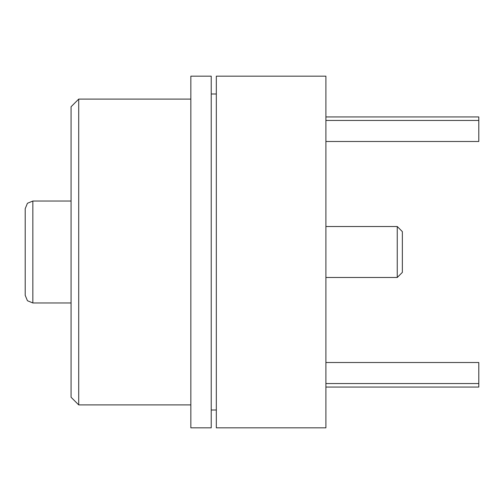 <?xml version="1.0" encoding="UTF-8"?>
<svg xmlns="http://www.w3.org/2000/svg" width="504" height="504" viewBox="0 0 504 504"><rect width="100%" height="100%" fill="white"/><g stroke="black" fill="none" stroke-linecap="round" stroke-linejoin="round"><path stroke-width="0.76" d="M325.899 427.833L325.899 76.167L216.323 76.167L216.323 427.833L325.899 427.833M211.226 427.833L211.226 76.167L190.84 76.167L190.84 427.833L211.226 427.833M78.712 99.099L78.712 404.901L71.07 397.253L71.07 106.747L78.712 99.099L190.84 99.099M32.842 302.967L27.436 300.724L25.2 295.319L25.2 208.681L27.436 203.276L32.842 201.033L32.842 302.967L71.07 302.967M325.899 362.521L478.8 362.521L478.8 387.059L325.899 387.059M397.253 226.517L402.349 231.613L402.349 272.387L397.253 277.483L397.253 226.517L325.899 226.517M325.899 120.45L478.8 120.45L478.8 141.479L325.899 141.479M478.8 120.45L478.8 116.941L325.899 116.941M325.899 383.55L478.8 383.55M216.323 409.998L211.226 409.998M216.323 94.002L211.226 94.002M190.84 404.901L78.712 404.901M71.07 201.033L32.842 201.033M397.253 277.483L325.899 277.483"/></g></svg>
